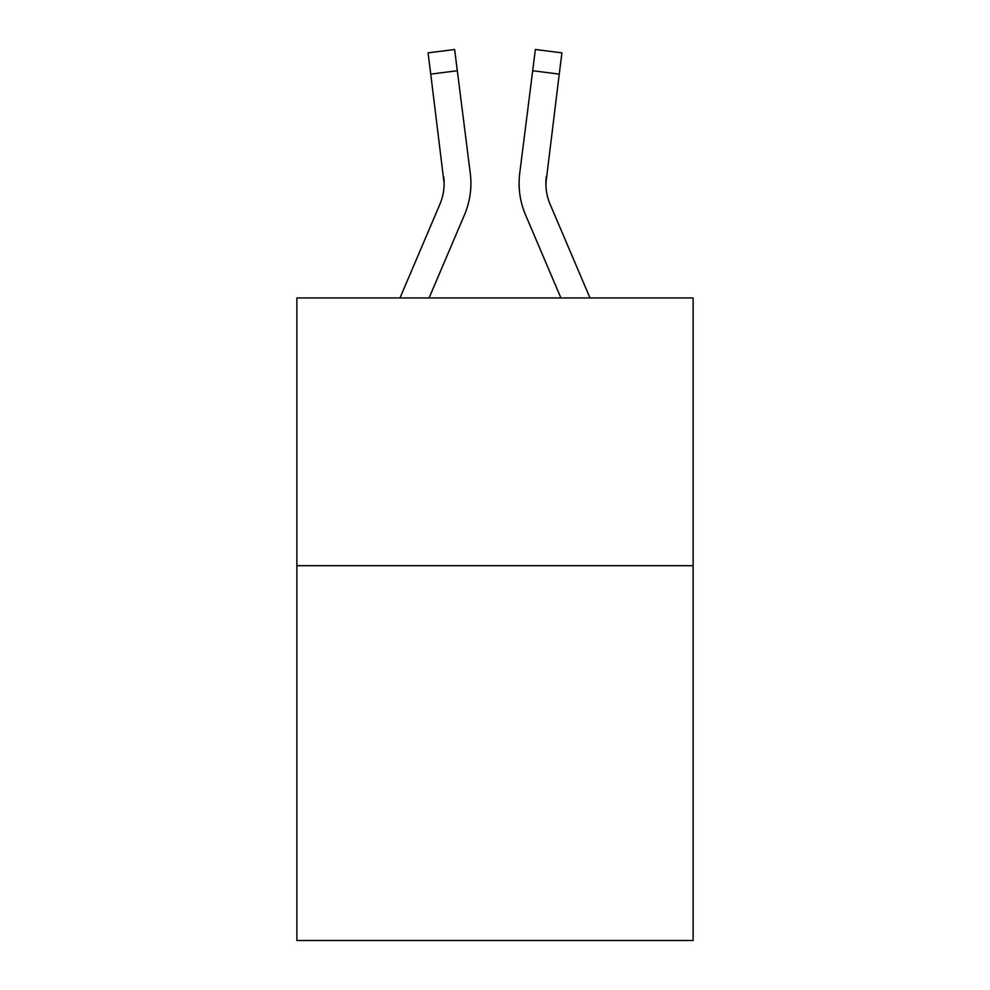<?xml version="1.0" encoding="UTF-8"?>
<svg xmlns="http://www.w3.org/2000/svg" width="990" height="990" viewBox="0 0 990 990"><rect width="100%" height="100%" fill="white"/><g stroke="black" fill="none" stroke-linecap="round" stroke-linejoin="round"><path stroke-width="1.49" d="M693.124 565.686L693.124 940.5L296.876 940.5L296.876 297.953L693.124 297.953L693.124 565.686L296.876 565.686M429.091 297.953L464.483 214.83A80.314 80.314 -37.5 0 0 470.275 173.299L457.318 70.748L430.749 74.102L428.064 52.854L454.633 49.5L457.318 70.748M399.997 297.953L439.857 204.336A53.547 53.547 -27.5 0 0 444.126 183.459L430.749 74.102M470.807 187.258L470.906 183.992L470.807 187.258M469.866 170.082L470.275 173.299M590.003 297.953L550.143 204.336A53.547 53.547 27.5 0 1 545.874 183.459L559.251 74.102L532.682 70.748L535.367 49.5L561.936 52.854L559.251 74.102M560.909 297.953L525.517 214.83A80.314 80.314 37.5 0 1 519.725 173.299L532.682 70.748M545.936 185.984L546.294 176.653A53.547 53.547 37.5 0 0 550.143 204.336A53.547 53.547 37.5 0 1 545.874 183.459A53.547 53.547 37.5 0 0 550.143 204.336A53.547 53.547 37.5 0 1 545.874 183.459A53.547 53.547 37.5 0 0 550.143 204.336A53.547 53.547 37.5 0 1 545.874 183.459A53.547 53.547 37.5 0 0 550.143 204.336A53.547 53.547 37.5 0 1 545.874 183.459A53.547 53.547 37.5 0 0 550.143 204.336A53.547 53.547 37.5 0 1 545.874 183.459A53.547 53.547 37.5 0 0 550.143 204.336A53.547 53.547 37.5 0 1 545.874 183.459A53.547 53.547 37.5 0 0 550.143 204.336A53.547 53.547 37.5 0 1 545.874 183.459A53.547 53.547 37.5 0 0 550.143 204.336A53.547 53.547 37.5 0 1 545.874 183.459A53.547 53.547 37.5 0 0 550.143 204.336A53.547 53.547 37.5 0 1 545.874 183.459A53.547 53.547 37.5 0 0 550.143 204.336A53.547 53.547 37.5 0 1 545.874 183.459A53.547 53.547 37.5 0 0 550.143 204.336A53.547 53.547 37.5 0 1 545.874 183.459A53.547 53.547 37.5 0 0 550.143 204.336A53.547 53.547 37.5 0 1 545.874 183.459M439.857 204.336A53.547 53.547 -37.5 0 0 444.126 183.459A53.547 53.547 -37.5 0 1 439.857 204.336A53.547 53.547 -37.5 0 0 444.126 183.459A53.547 53.547 -37.5 0 1 439.857 204.336A53.547 53.547 -37.5 0 0 444.126 183.459A53.547 53.547 -37.5 0 1 439.857 204.336A53.547 53.547 -37.5 0 0 444.126 183.459A53.547 53.547 -37.5 0 1 439.857 204.336A53.547 53.547 -37.5 0 0 444.126 183.459A53.547 53.547 -37.5 0 1 439.857 204.336A53.547 53.547 -37.5 0 0 444.126 183.459A53.547 53.547 -37.5 0 1 439.857 204.336A53.547 53.547 -37.5 0 0 444.126 183.459A53.547 53.547 -37.5 0 1 439.857 204.336A53.547 53.547 -37.5 0 0 444.126 183.459A53.547 53.547 -37.5 0 1 439.857 204.336A53.547 53.547 -37.5 0 0 444.126 183.459A53.547 53.547 -37.5 0 1 439.857 204.336A53.547 53.547 -37.5 0 0 444.126 183.459A53.547 53.547 -37.5 0 1 439.857 204.336A53.547 53.547 -37.5 0 0 444.126 183.459A53.547 53.547 -37.5 0 1 439.857 204.336A53.547 53.547 -37.5 0 0 444.126 183.459L443.706 176.653A53.547 53.547 -37.5 0 1 439.857 204.336M470.906 183.323L470.807 187.283L470.906 183.323M519.193 187.283L519.094 183.323M519.725 173.299L520.134 170.082M428.064 52.854L454.633 49.5M535.367 49.5L561.936 52.854"/></g></svg>
